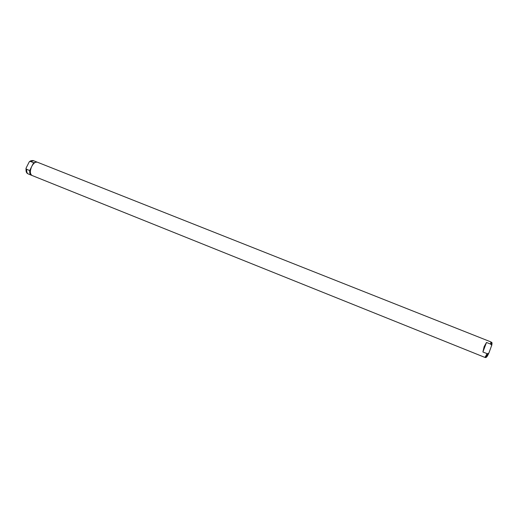 <?xml version="1.0" encoding="UTF-8"?>
<svg xmlns="http://www.w3.org/2000/svg" width="518" height="518" viewBox="0 0 518 518"><rect width="100%" height="100%" fill="white"/><g stroke="black" fill="none" stroke-linecap="round" stroke-linejoin="round"><path stroke-width="0.78" d="M482.893 352.007L484.129 346.684L486.499 342.463L490.624 344.101L491.731 345.241L488.882 353.069L487.548 353.794L482.893 352.007L486.499 342.463M487.017 353.658C485.832 356.131 485.049 357.349 484.68 357.316L32.019 175.479C29.921 173.977 29.83 170.946 31.747 166.395C33.553 163.131 35.412 161.726 37.322 162.186L490.831 341.893L490.624 344.101M31.475 166.971L29.707 170.597L26.075 168.959L26.127 168.013L29.273 161.797L30.251 161.422L33.67 162.71L36.959 162.082M31.009 174.605C30.044 173.763 29.701 172.248 29.979 170.053M31.689 175.304L31.326 175.201C30.057 174.592 29.52 173.051 29.707 170.597M33.67 162.71L33.398 163.248L35.988 162.128M33.398 163.248L32.051 165.818M29.882 161.389L32.712 160.483M30.251 161.422L33.107 160.567L33.631 160.729L30.659 161.512M31.326 175.201L27.842 173.75C26.658 173.07 26.159 171.549 26.347 169.185M28.341 174.003C27.059 173.388 26.515 171.846 26.696 169.392M491.109 344.373L491.291 342.133M485.172 357.465L487.548 353.794M485.625 357.556L488.034 353.852M491.705 345.506L492.048 343.169M491.498 344.664L491.686 342.372M27.506 173.543C26.34 172.831 25.868 171.303 26.075 168.959M31.333 160.554L29.714 161.422M36.629 161.914L33.631 160.729M491.731 345.241C492.106 343.725 492.119 342.786 491.783 342.43L490.831 341.893M488.649 353.509C487.535 356.034 486.564 357.388 485.742 357.582L484.68 357.316M26.554 172.539L25.958 168.719"/></g></svg>
